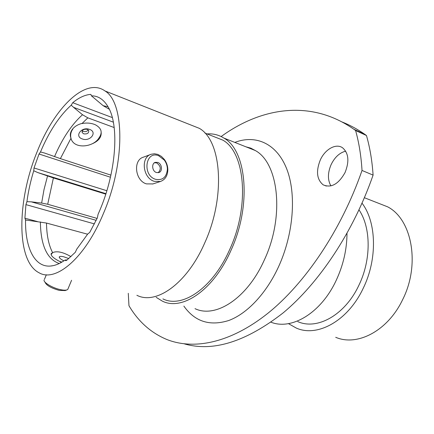 <?xml version="1.0" encoding="UTF-8"?>
<svg xmlns="http://www.w3.org/2000/svg" width="434" height="434" viewBox="0 0 434 434"><rect width="100%" height="100%" fill="white"/><g stroke="black" fill="none" stroke-linecap="round" stroke-linejoin="round"><path stroke-width="0.65" d="M91.037 94.601L90.5 94.395L90.928 94.503L91.417 95.822C98.241 95.8 103.829 99.527 108.174 107.008C119.355 125.404 116.323 171.582 99.945 209.991L98.062 214.353L97.346 217.901L89.697 232.467L87.798 233.921L76.726 249.181L75.299 252.295L66.624 260.351L65.534 260.557L65.073 260.037L67.042 259.923M114.18 127.547L87.842 117.847L81.999 123.56C86.854 122.61 91.33 123.028 95.426 124.813C101.719 128.269 102.815 132.777 98.713 138.338C93.006 147.381 73.709 149.464 70.97 138.272C70.194 134.996 70.813 131.931 72.82 129.082M61.861 262.12L60.234 261.523L61.536 262.31M335.699 337.294C357.117 346.609 387.605 331.109 402.524 299.883C420.568 264.659 411.985 219.241 387.638 206.834L377.58 202.89M330.93 185.904C327.545 179.991 327.616 172.873 331.142 164.557C334.76 157.195 339.605 152.73 345.676 151.151M320.265 160.059C315.854 171.294 316.82 179.551 323.162 184.835C331.213 188.275 338.52 184.168 345.073 172.51C349.484 161.334 348.643 153.093 342.551 147.782C335.965 143.025 324.99 149.296 320.265 160.059M288.453 323.634L296.33 328.088C317.341 337.495 347.867 321.03 363.193 288.333C377.591 259.174 376.555 222.137 362.043 203.21M297.767 321.605C316.994 330.345 344.884 315.23 358.815 285.42C371.368 259.863 371.07 227.541 359.016 209.888M271.022 322.223C291.583 330.426 321.003 313.169 336.198 280.364C343.289 265.114 346.891 249.463 346.999 233.4M156.164 297.328L162.397 301.153C182.166 311.097 213.452 290.254 230.899 250.543C251.818 205.58 246.762 150.522 223.901 138.083C218.725 134.86 213.105 133.471 207.045 133.911M162.913 298.896C182.188 308.628 212.682 288.279 229.657 249.599C250.006 205.824 245.091 152.209 222.788 140.117L213.512 136.46M136.878 295.283C156.077 305.227 187.07 283.652 204.739 242.888C225.897 196.705 221.606 140.605 199.325 128.345L190.032 124.661M103.525 213.262C125.475 162.332 124.553 102.337 104.979 90.95C85.259 76.731 53.892 108.505 36.885 152.372C16.975 200.828 16.004 261.263 39.103 272.796C55.709 282.659 85.075 258.143 103.525 213.262M91.417 95.822L103.211 105.728L109.325 109.254M87.614 234.219L46.509 223.06L25.541 219.957C25.069 247.478 34.373 267.377 50.404 266.053C54.977 265.706 59.87 263.698 65.073 260.037M25.541 219.957L24.901 218.194L37.498 221.6M94.411 223.901L25.931 204.62L24.901 218.194M25.931 204.62L26.919 201.68L31.286 201.837L96.191 220.336M105.782 194.144L53.393 177.935L37.72 172.548L33.738 170.752C30.57 181.146 28.297 191.454 26.919 201.68M33.738 170.752L34.02 167.969L106.851 190.732M110.442 177.224L39.033 154.016L34.02 167.969M39.033 154.016L40.498 151.954L44.729 153.088L60.386 158.622L110.909 175.135M113.345 122.16L73.585 107.35L71.209 105.191C59.355 115.894 49.118 131.48 40.498 151.954M71.209 105.191L72.733 102.695L112.303 117.576M90.5 94.395C84.793 94.905 78.869 97.672 72.733 102.695M51.407 254.264L52.595 252.631C56.952 250.743 63.082 252.083 70.986 256.646M97.102 218.421L47.707 204.257L41.642 203.063L31.286 201.837M73.585 107.35L82.514 114.739L87.842 117.847M128.28 293.308L128.969 305.731C138.435 321.746 151.189 333.057 167.236 339.659C194.079 350.054 230.378 343.099 267.729 313.408C304.934 283.603 341.216 230.421 362.027 170.459C361.142 156.012 358.999 142.694 355.598 130.509L353.846 129.245C310.646 99.001 260.98 107.605 221.145 136.547M355.598 130.509L366.464 135.511C369.925 147.603 372.139 160.802 373.094 175.108C353.287 232.049 319.093 282.903 283.337 312.73C246.089 341.759 213.116 352.142 184.423 343.891M362.027 170.459L373.094 175.108M342.182 122.025C349.875 125.057 357.383 129.131 364.701 134.247L366.464 135.511M155.54 179.302C162.636 180.625 166.591 177.256 167.394 169.2C167.34 165.891 166.331 162.88 164.383 160.162L158.622 155.714C145.466 150.31 142.054 175.358 155.54 179.302M157.83 154.412L161.388 156.386L164.399 159.49C166.623 162.587 167.768 166.021 167.839 169.792C167.622 175.83 165.142 179.73 160.401 181.499L154.309 181.336C142.753 178.179 140.421 157.032 151.276 154.233L154.499 153.772L157.83 154.412M157.743 162.424L155.339 162.354C151.265 163.385 152.101 171.294 156.424 172.52L158.763 172.58C162.858 171.571 162.061 163.694 157.743 162.424M158.231 172.699C161.377 169.157 160.813 165.869 156.549 162.848L154.151 162.783M152.925 183.924L146.508 183.891C135.028 180.804 132.744 159.924 143.535 157.13L150.582 154.493M88.216 129.912C87.093 131.453 85.46 131.963 83.323 131.442L82.276 130.829M83.746 133.851L82.227 132.641C81.977 130.01 83.632 128.898 87.191 129.316L88.693 130.509C88.954 133.146 87.305 134.258 83.746 133.851M89.578 129.403C81.608 126.261 74.03 136.385 82.314 138.945C90.142 141.989 97.791 132.099 89.578 129.403M90.836 144.359C99.218 141.153 102.516 136.325 100.742 129.88M82.178 123.364C77.626 124.531 74.247 126.674 72.028 129.804C70.237 132.549 69.863 135.289 70.905 138.034M68.8 258.588L63.831 256.809C61.14 256.179 59.61 256.234 59.241 256.977C59.176 257.986 60.733 259.272 63.912 260.834M65.127 290.568L59.252 290.379C51 288.062 46.243 285.301 44.99 282.1M44.073 279.995C43.237 282.458 52.606 288.024 60.38 289.624C63.348 290.259 65.539 290.351 66.955 289.896L67.758 289.445L68.138 288.529M52.21 252.913L51.152 253.706C50.664 255.886 54.104 258.767 61.471 262.348M195.012 308.655C215.443 318.578 247.033 298.657 264.181 260.286C284.775 216.859 278.812 163.151 255.279 150.522L245.492 146.643M234.827 142.412C255.496 134.404 276.458 143.225 286.559 168.495C296.639 193.694 293.709 233.937 278.411 267.062C266.02 293.878 246.919 313.804 228.734 320.509C209.763 326.417 194.812 321.61 183.875 306.095M108.017 106.737L103.211 105.728M46.509 223.06C46.655 235.185 48.689 245.042 52.595 252.631M40.378 221.92C40.715 245.34 47.002 259.207 59.225 263.525M53.393 177.935L47.707 204.257M47.528 175.992L44.018 189.577L41.642 203.063M70.97 138.272L60.386 158.622M82.514 114.739C71.724 124.422 62.398 138.381 54.532 156.609M251.422 148.406L250.461 148.612M105.934 193.683L37.72 172.548M323.162 184.835L326.357 186.072M387.638 206.834L364.408 197.725M245.948 146.822L250.798 148.146L255.279 150.522L223.901 138.083M222.788 140.117L204.919 133.075M199.325 128.345L104.979 90.95M53.187 265.646L50.404 266.053M353.846 129.245L364.701 134.247M65.897 260.644L65.534 260.557M26.469 220.19L25.432 219.908M164.383 160.162L164.399 159.49M167.394 169.2L167.839 169.792M160.401 181.499L152.573 184.038M82.227 132.641L82.037 131.54M59.805 258.192L59.241 256.977M65.013 290.612L66.955 289.896M67.758 289.445L71.588 280.266M44.442 279.355L46.33 274.765"/></g></svg>
